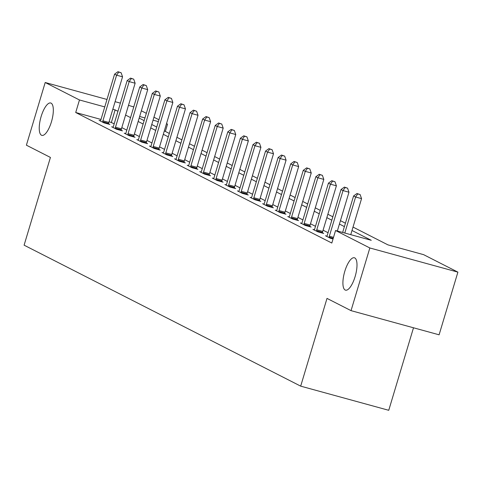 <?xml version="1.0" encoding="UTF-8"?>
<svg xmlns="http://www.w3.org/2000/svg" width="482" height="482" viewBox="0 0 482 482"><rect width="100%" height="100%" fill="white"/><g stroke="black" fill="none" stroke-linecap="round" stroke-linejoin="round"><path stroke-width="0.72" d="M344.793 271.336A16.786 5.688 105.3 0 1 354.397 257.774A16.786 5.688 105.3 0 1 355.113 276.596A16.786 5.688 105.3 0 1 345.516 290.152A16.786 5.688 105.3 0 1 344.793 271.336M41.121 116.56A16.786 5.688 105.3 0 1 50.724 102.997A16.786 5.688 105.3 0 1 51.441 121.819A16.786 5.688 105.3 0 1 41.838 135.376A16.786 5.688 105.3 0 1 41.121 116.56M413.502 327.784L388.745 410.303L300.684 386.142L24.1 245.175L50.423 157.433L26.396 145.184L45.2 82.506L106.992 99.461M128.489 105.359L133.755 106.926M141.359 110.8L146.335 113.336M153.939 117.21L158.915 119.747M166.519 123.621L167.531 124.139L166.453 123.838M165.344 131.423L167.531 124.139M353.017 227.076L387.932 244.868L423.63 254.665L457.9 272.131L369.839 247.971L335.568 230.504L371.267 240.301L351.999 230.48M369.839 247.971L351.035 310.643L439.096 334.809L457.9 272.131M100.997 119.446L75.71 112.511L331.809 243.036L335.568 230.504M328.055 232.728L323.079 230.191M315.481 226.317L310.498 223.781M302.901 219.906L297.924 217.37M290.321 213.49L285.344 210.953M277.74 207.079L272.764 204.543M265.16 200.669L260.184 198.132M252.58 194.258L247.603 191.722M240.006 187.847L235.023 185.311M227.426 181.437L222.449 178.9M214.845 175.026L209.869 172.49M202.265 168.616L197.289 166.079M189.685 162.199L184.708 159.663M177.105 155.788L172.128 153.252M164.531 149.378L159.548 146.841M151.951 142.967L146.974 140.431M139.37 136.557L134.394 134.02M126.79 130.146L121.813 127.61M114.21 123.735L109.095 121.669M100.521 120.759L99.093 120.367L103.931 122.832L109.878 124.464L108.577 123.802M113.101 127.17L111.673 126.778L116.511 129.242L122.458 130.875L121.157 130.212M125.681 133.58L124.248 133.189L129.086 135.659L135.038 137.292L133.731 136.623M138.262 139.997L136.828 139.599L141.666 142.07L147.619 143.702L146.311 143.034M150.842 146.407L149.408 146.016L154.246 148.48L160.199 150.113L158.891 149.444M163.416 152.818L161.988 152.426L166.826 154.891L172.779 156.523L171.472 155.855M175.996 159.229L174.568 158.837L179.406 161.301L185.353 162.934L184.052 162.271M188.576 165.639L187.149 165.248L191.987 167.712L197.933 169.345L196.632 168.682M201.157 172.05L199.723 171.658L204.561 174.123L210.513 175.755L209.206 175.093M213.737 178.46L212.303 178.069L217.141 180.533L223.094 182.166L221.786 181.503M226.317 184.871L224.883 184.479L229.721 186.95L235.674 188.583L234.366 187.914M238.891 191.288L237.463 190.89L242.301 193.36L248.254 194.993L246.947 194.324M251.471 197.698L250.044 197.307L254.882 199.771L260.828 201.404L259.527 200.735M264.052 204.109L262.624 203.717L267.462 206.182L273.408 207.814L272.107 207.152M276.632 210.52L275.198 210.128L280.036 212.592L285.989 214.225L284.681 213.562M289.212 216.93L287.778 216.538L292.616 219.003L298.569 220.636L297.261 219.973M301.792 223.341L300.358 222.949L305.196 225.413L311.149 227.046L309.842 226.383M314.366 229.751L312.938 229.36L317.777 231.824L323.729 233.457L322.422 232.794M326.947 236.162L325.519 235.77L330.357 238.241L333.026 238.97M115.09 101.684L120.392 103.136M351.035 310.643L327.007 298.4L300.684 386.142M75.71 112.511L79.47 99.973L45.2 82.506M117.97 111.197L112.854 109.137M104.757 106.914L79.47 99.973M344.401 226.6L339.418 224.064M331.821 220.19L326.844 217.653M319.241 213.779L314.264 211.243M306.66 207.368L301.684 204.832M294.08 200.958L289.104 198.421M281.5 194.547L276.523 192.011M268.92 188.137L263.943 185.6M256.346 181.726L251.369 179.19M243.765 175.309L238.789 172.773M231.185 168.899L226.209 166.362M218.605 162.488L213.628 159.952M206.025 156.078L201.048 153.541M193.445 149.667L188.468 147.131M180.87 143.256L175.888 140.72M168.29 136.846L163.314 134.309M155.71 130.435L150.733 127.899M143.13 124.019L138.153 121.482M130.55 117.608L125.573 115.071M139.171 118.084L144.148 120.621M151.752 124.495L156.728 127.031M164.332 130.905L169.309 133.442M176.912 137.316L181.889 139.852M189.492 143.732L194.469 146.269M202.066 150.143L207.049 152.68M214.647 156.554L219.623 159.09M227.227 162.964L232.203 165.501M239.807 169.375L244.784 171.911M252.387 175.785L257.364 178.322M264.967 182.196L269.944 184.733M277.542 188.607L282.524 191.143M290.122 195.023L295.098 197.56M302.702 201.434L307.679 203.97M315.282 207.844L320.259 210.381M327.862 214.255L332.839 216.792M340.443 220.666L345.419 223.202M158.355 121.621L153.053 120.163M144.955 117.945L139.653 116.487M111.408 122.308L115.168 109.769M102.913 120.813L108.86 122.446L122.549 76.813L116.602 75.186L102.913 120.813A2.621 0.886 -74.7 0 0 102.69 121.777L102.624 122.169M118.759 72.107L121.139 72.758L117.951 71.698L118.759 72.107L116.602 75.186L114.583 74.156L100.895 119.783A2.621 0.886 -74.7 0 1 100.557 120.687L100.395 121.03M108.86 122.446A2.621 0.886 -74.7 0 0 108.637 123.41L108.528 124.097M122.549 76.813L121.139 72.758M117.951 71.698L114.583 74.156M115.487 127.224L121.44 128.857L135.129 83.229L129.176 81.597L115.487 127.224A2.621 0.886 -74.7 0 0 115.264 128.188L115.204 128.58M131.339 78.518L133.719 79.169L130.532 78.108L131.339 78.518L129.176 81.597L127.164 80.566L113.475 126.194A2.621 0.886 -74.7 0 1 113.131 127.103L112.975 127.447M121.44 128.857A2.621 0.886 -74.7 0 0 121.217 129.821L121.109 130.508M135.129 83.229L133.719 79.169M130.532 78.108L127.164 80.566M128.067 133.635L134.02 135.267L147.709 89.64L141.756 88.007L128.067 133.635A2.621 0.886 -74.7 0 0 127.844 134.599L127.784 134.99M143.913 84.928L146.293 85.579L143.112 84.519L143.913 84.928L141.756 88.007L139.744 86.977L126.055 132.604A2.621 0.886 -74.7 0 1 125.712 133.514L125.555 133.857M134.02 135.267A2.621 0.886 -74.7 0 0 133.797 136.231L133.689 136.918M147.709 89.64L146.293 85.579M143.112 84.519L139.744 86.977M140.648 140.045L146.6 141.678L160.289 96.051L154.336 94.418L140.648 140.045A2.621 0.886 -74.7 0 0 140.425 141.009L140.364 141.401M156.493 91.339L158.873 91.99L155.686 90.929L156.493 91.339L154.336 94.418L152.318 93.388L138.629 139.015A2.621 0.886 -74.7 0 1 138.292 139.925L138.135 140.268M146.6 141.678A2.621 0.886 -74.7 0 0 146.377 142.642L146.263 143.329M160.289 96.051L158.873 91.99M155.686 90.929L152.318 93.388M153.228 146.456L159.174 148.088L172.863 102.461L166.917 100.828L153.228 146.456A2.621 0.886 -74.7 0 0 153.005 147.42L152.945 147.811M169.074 97.75L171.453 98.406L168.266 97.34L169.074 97.75L166.917 100.828L164.898 99.798L151.209 145.431A2.621 0.886 -74.7 0 1 150.872 146.335L150.715 146.679M159.174 148.088A2.621 0.886 -74.7 0 0 158.952 149.052L158.843 149.739M172.863 102.461L171.453 98.406M168.266 97.34L164.898 99.798M165.808 152.866L171.755 154.499L185.443 108.872L179.497 107.239L165.808 152.866A2.621 0.886 -74.7 0 0 165.585 153.83L165.519 154.228M181.654 104.16L184.034 104.817L180.846 103.751L181.654 104.16L179.497 107.239L177.478 106.215L163.79 151.842A2.621 0.886 -74.7 0 1 163.452 152.746L163.296 153.089M171.755 154.499A2.621 0.886 -74.7 0 0 171.532 155.463L171.423 156.15M185.443 108.872L184.034 104.817M180.846 103.751L177.478 106.215M178.388 159.277L184.335 160.91L198.024 115.282L192.077 113.65L178.388 159.277A2.621 0.886 -74.7 0 0 178.165 160.247L178.099 160.639M194.234 110.571L196.614 111.228L193.427 110.161L194.234 110.571L192.077 113.65L190.059 112.625L176.37 158.253A2.621 0.886 -74.7 0 1 176.032 159.156L175.87 159.5M184.335 160.91A2.621 0.886 -74.7 0 0 184.112 161.88L184.004 162.561M198.024 115.282L196.614 111.228M193.427 110.161L190.059 112.625M190.962 165.688L196.915 167.32L210.604 121.693L204.651 120.06L190.962 165.688A2.621 0.886 -74.7 0 0 190.739 166.658L190.679 167.049M206.814 116.987L209.194 117.638L206.007 116.572L206.814 116.987L204.651 120.06L202.639 119.036L188.95 164.663A2.621 0.886 -74.7 0 1 188.607 165.567L188.45 165.91M196.915 167.32A2.621 0.886 -74.7 0 0 196.692 168.29L196.584 168.977M210.604 121.693L209.194 117.638M206.007 116.572L202.639 119.036M203.543 172.104L209.495 173.737L223.184 128.11L217.231 126.477L203.543 172.104A2.621 0.886 -74.7 0 0 203.32 173.068L203.259 173.46M219.388 123.398L221.768 124.049L218.587 122.988L219.388 123.398L217.231 126.477L215.219 125.447L201.53 171.074A2.621 0.886 -74.7 0 1 201.187 171.978L201.03 172.321M209.495 173.737A2.621 0.886 -74.7 0 0 209.272 174.701L209.164 175.388M223.184 128.11L221.768 124.049M218.587 122.988L215.219 125.447M216.123 178.515L222.075 180.148L235.764 134.52L229.812 132.887L216.123 178.515A2.621 0.886 -74.7 0 0 215.9 179.479L215.84 179.87M231.969 129.809L234.348 130.459L231.161 129.399L231.969 129.809L229.812 132.887L227.793 131.857L214.104 177.484A2.621 0.886 -74.7 0 1 213.767 178.394L213.61 178.738M222.075 180.148A2.621 0.886 -74.7 0 0 221.853 181.112L221.738 181.798M235.764 134.52L234.348 130.459M231.161 129.399L227.793 131.857M228.703 184.925L234.65 186.558L248.338 140.931L242.392 139.298L228.703 184.925A2.621 0.886 -74.7 0 0 228.48 185.889L228.42 186.281M244.549 136.219L246.929 136.87L243.741 135.81L244.549 136.219L242.392 139.298L240.373 138.268L226.685 183.895A2.621 0.886 -74.7 0 1 226.347 184.805L226.191 185.148M234.65 186.558A2.621 0.886 -74.7 0 0 234.427 187.522L234.318 188.209M248.338 140.931L246.929 136.87M243.741 135.81L240.373 138.268M241.283 191.336L247.23 192.969L260.919 147.341L254.972 145.709L241.283 191.336A2.621 0.886 -74.7 0 0 241.06 192.3L240.994 192.692M257.129 142.63L259.509 143.287L256.322 142.22L257.129 142.63L254.972 145.709L252.954 144.678L239.265 190.306A2.621 0.886 -74.7 0 1 238.927 191.215L238.771 191.559M247.23 192.969A2.621 0.886 -74.7 0 0 247.007 193.933L246.898 194.62M260.919 147.341L259.509 143.287M256.322 142.22L252.954 144.678M253.863 197.747L259.81 199.379L273.499 153.752L267.552 152.119L253.863 197.747A2.621 0.886 -74.7 0 0 253.64 198.711L253.574 199.102M269.709 149.04L272.089 149.697L268.902 148.631L269.709 149.04L267.552 152.119L265.534 151.095L251.845 196.722A2.621 0.886 -74.7 0 1 251.508 197.626L251.345 197.969M259.81 199.379A2.621 0.886 -74.7 0 0 259.587 200.343L259.479 201.03M273.499 153.752L272.089 149.697M268.902 148.631L265.534 151.095M266.438 204.157L272.39 205.79L286.079 160.163L280.126 158.53L266.438 204.157A2.621 0.886 -74.7 0 0 266.215 205.121L266.154 205.519M282.289 155.451L284.669 156.108L281.482 155.041L282.289 155.451L280.126 158.53L278.114 157.506L264.425 203.133A2.621 0.886 -74.7 0 1 264.082 204.037L263.925 204.38M272.39 205.79A2.621 0.886 -74.7 0 0 272.167 206.754L272.059 207.441M286.079 160.163L284.669 156.108M281.482 155.041L278.114 157.506M279.018 210.568L284.97 212.201L298.659 166.573L292.707 164.94L279.018 210.568A2.621 0.886 -74.7 0 0 278.795 211.538L278.735 211.929M294.863 161.862L297.243 162.518L294.062 161.452L294.863 161.862L292.707 164.94L290.694 163.916L277.005 209.543A2.621 0.886 -74.7 0 1 276.662 210.447L276.505 210.791M284.97 212.201A2.621 0.886 -74.7 0 0 284.748 213.171L284.639 213.851M298.659 166.573L297.243 162.518M294.062 161.452L290.694 163.916M291.598 216.978L297.551 218.611L311.239 172.984L305.287 171.351L291.598 216.978A2.621 0.886 -74.7 0 0 291.375 217.948L291.315 218.34M307.444 168.278L309.824 168.929L306.636 167.863L307.444 168.278L305.287 171.351L303.268 170.327L289.58 215.954A2.621 0.886 -74.7 0 1 289.242 216.858L289.086 217.201M297.551 218.611A2.621 0.886 -74.7 0 0 297.328 219.581L297.213 220.268M311.239 172.984L309.824 168.929M306.636 167.863L303.268 170.327M304.178 223.395L310.125 225.028L323.814 179.4L317.867 177.768L304.178 223.395A2.621 0.886 -74.7 0 0 303.955 224.359L303.895 224.751M320.024 174.689L322.404 175.34L319.217 174.279L320.024 174.689L317.867 177.768L315.849 176.737L302.16 222.365A2.621 0.886 -74.7 0 1 301.822 223.268L301.666 223.612M310.125 225.028A2.621 0.886 -74.7 0 0 309.902 225.992L309.793 226.679M323.814 179.4L322.404 175.34M319.217 174.279L315.849 176.737M316.758 229.806L322.705 231.438L336.394 185.811L330.447 184.178L316.758 229.806A2.621 0.886 -74.7 0 0 316.535 230.77L316.469 231.161M332.604 181.099L334.984 181.75L331.797 180.69L332.604 181.099L330.447 184.178L328.429 183.148L314.74 228.775A2.621 0.886 -74.7 0 1 314.403 229.685L314.246 230.028M322.705 231.438A2.621 0.886 -74.7 0 0 322.482 232.402L322.374 233.089M336.394 185.811L334.984 181.75M331.797 180.69L328.429 183.148M337.346 230.992L348.974 192.222L343.027 190.589L329.339 236.216A2.621 0.886 -74.7 0 0 329.116 237.18L329.049 237.572M345.184 187.51L347.564 188.161L344.377 187.1L345.184 187.51L343.027 190.589L341.009 189.559L327.32 235.186A2.621 0.886 -74.7 0 1 326.983 236.096L326.82 236.439M348.974 192.222L347.564 188.161M344.377 187.1L341.009 189.559M350.745 234.668L361.554 198.632L355.602 196.999L344.793 233.035M357.764 193.921L360.144 194.577L356.957 193.511L357.764 193.921L355.602 196.999L353.589 195.969L342.648 232.445M361.554 198.632L360.144 194.577M356.957 193.511L353.589 195.969M102.69 121.777L108.637 123.41M115.264 128.188L121.217 129.821M127.844 134.599L133.797 136.231M140.425 141.009L146.377 142.642M153.005 147.42L158.952 149.052M165.585 153.83L171.532 155.463M178.165 160.247L184.112 161.88M190.739 166.658L196.692 168.29M203.32 173.068L209.272 174.701M215.9 179.479L221.853 181.112M228.48 185.889L234.427 187.522M241.06 192.3L247.007 193.933M253.64 198.711L259.587 200.343M266.215 205.121L272.167 206.754M278.795 211.538L284.748 213.171M291.375 217.948L297.328 219.581M303.955 224.359L309.902 225.992M316.535 230.77L322.482 232.402M329.339 236.216L333.514 237.361M329.116 237.18L333.225 238.307"/></g></svg>
